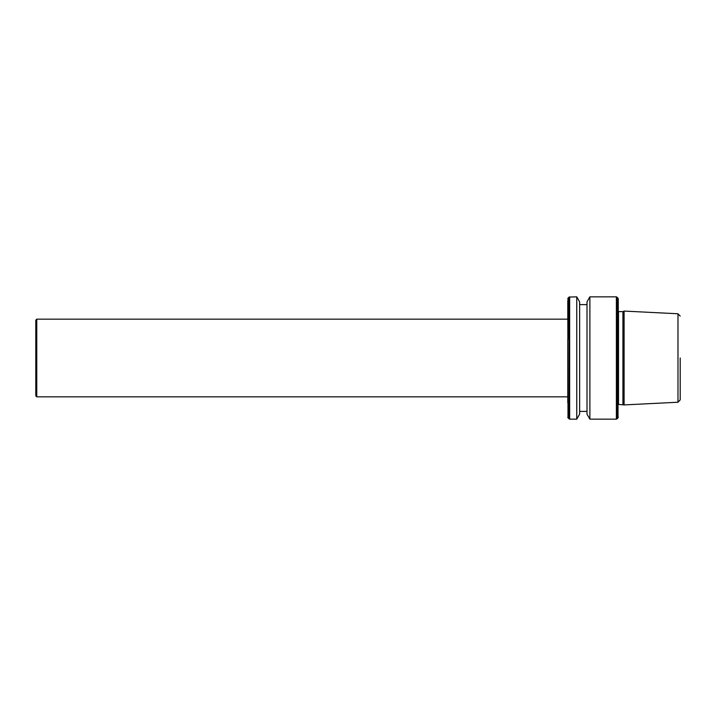 <?xml version="1.0" encoding="UTF-8"?>
<svg xmlns="http://www.w3.org/2000/svg" width="716" height="716" viewBox="0 0 716 716"><rect width="100%" height="100%" fill="white"/><g stroke="black" fill="none" stroke-linecap="round" stroke-linejoin="round"><path stroke-width="1.07" d="M567.788 396.834L36.767 396.834L36.767 319.166L567.788 319.166L567.788 300.818L568.012 417.831L569.659 419.155L576.756 419.155L576.756 296.845L569.113 297.068L569.113 418.932M568.012 339.393L568.012 298.169L569.113 297.068M567.788 339.169L567.788 402.795M569.659 419.155L569.659 296.845M576.756 296.845L579.629 301.812L579.629 414.188L576.756 419.155M589.877 296.845L587.004 301.803L587.004 414.197L589.877 419.155L616.387 419.155L616.387 296.845L589.877 296.845L589.877 419.155M616.941 297.068L616.941 418.932L618.033 417.831L618.033 298.169L616.387 296.845M618.266 358L618.266 298.715L618.266 358M622.92 311.612L618.517 311.612L618.517 404.388L624.092 404.925L624.092 311.075L622.92 311.612L622.92 404.388M680.2 358L680.2 399.904L680.2 358M36.767 396.834L35.8 395.858L35.8 320.142L36.767 319.166M624.092 311.075L677.989 313.769L677.989 402.231L624.092 404.925M579.629 411.396L587.004 411.396M616.941 418.932L616.387 419.155M618.033 298.169L618.266 298.715M618.033 417.831L618.266 417.285M677.989 402.231L680.2 399.904M677.989 313.769L680.2 316.096M579.629 304.604L587.004 304.604M568.012 417.831L567.788 417.285M568.012 298.169L567.788 298.715"/></g></svg>
